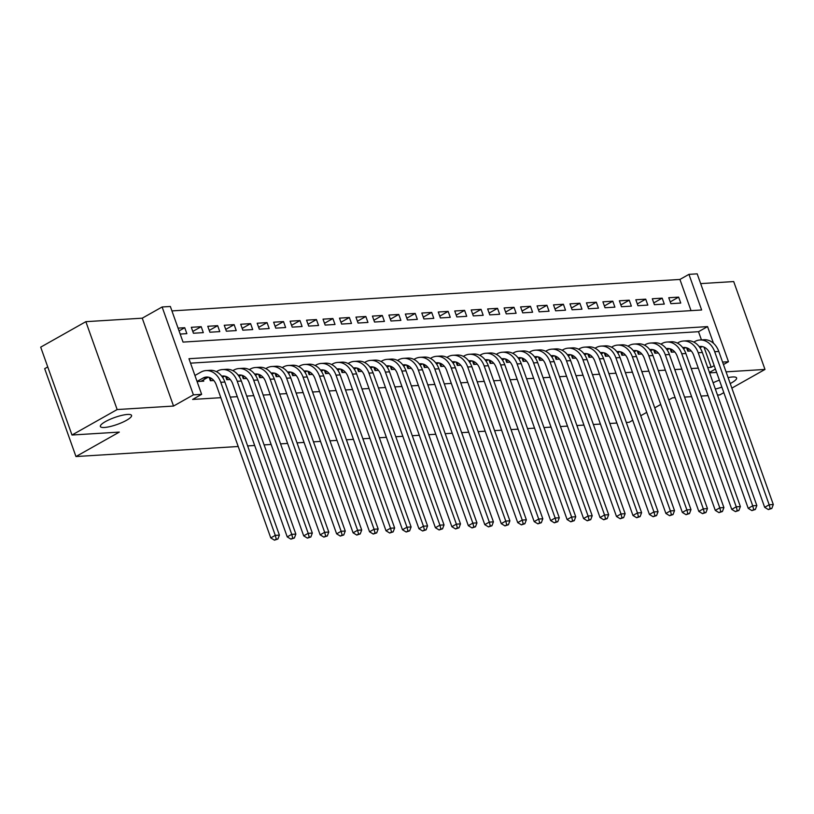 <?xml version="1.0" encoding="UTF-8"?>
<svg xmlns="http://www.w3.org/2000/svg" width="814" height="814" viewBox="0 0 814 814"><rect width="100%" height="100%" fill="white"/><g stroke="black" fill="none" stroke-linecap="round" stroke-linejoin="round"><path stroke-width="1.22" d="M713.115 382.773A16.555 3.694 -19.6 0 1 719.383 380.148M728.113 377.625A16.555 3.694 -19.6 0 1 736.599 377.94A16.555 3.694 -19.6 0 1 731.542 382.845A16.555 3.694 -19.6 0 1 730.229 383.557M105.433 421.611A16.555 3.694 -19.6 0 1 121.724 415.394A16.555 3.694 -19.6 0 1 131.563 415.405A16.555 3.694 -19.6 0 1 126.506 420.309A16.555 3.694 -19.6 0 1 110.226 426.526A16.555 3.694 -19.6 0 1 100.376 426.516A16.555 3.694 -19.6 0 1 105.433 421.611M691.025 310.633L679.914 279.446L688.949 274.359L697.181 273.84L728.469 361.721L722.578 362.077M731.847 388.125L764.987 369.434L733.699 281.563L700.661 283.608M47.751 366.941L44.678 368.671L75.967 456.542L238.217 446.499M75.967 456.542L119.322 432.092L71.988 435.022L40.7 347.151L85.857 321.672L117.155 409.554L173.535 406.054L193.406 394.851L162.118 306.98L170.35 306.471L183.038 342.094L701.637 309.981L688.949 274.359M173.535 406.054L142.247 318.182L85.857 321.672M142.247 318.182L162.118 306.98M679.914 279.446L171.927 310.907M717.49 395.055L719.83 394.902L723.829 392.643M71.988 435.022L117.155 409.554M686.578 347.782L687.789 351.17L691.259 350.956M670.115 348.799L671.326 352.197L674.796 351.974M653.652 349.817L654.863 353.215L658.333 353.001M637.189 350.834L638.4 354.232L641.87 354.019M620.726 351.862L621.937 355.25L625.406 355.036M604.263 352.879L605.474 356.267L608.943 356.054M587.8 353.897L589.01 357.285L592.48 357.071M571.336 354.914L572.547 358.313L576.017 358.099M554.873 355.932L556.084 359.33L559.554 359.116M538.41 356.959L539.621 360.348L543.091 360.134M521.947 357.977L523.158 361.365L526.627 361.151M505.484 358.994L506.695 362.383L510.164 362.169M489.021 360.012L490.232 363.41L493.701 363.197M472.558 361.029L473.768 364.428L477.238 364.214M456.094 362.057L457.305 365.445L460.775 365.232M439.631 363.075L440.842 366.463L444.302 366.249M423.168 364.092L424.379 367.48L427.838 367.267M406.705 365.11L407.916 368.508L411.375 368.294M390.242 366.127L391.453 369.525L394.912 369.312M373.779 367.155L374.989 370.543L378.449 370.329M357.315 368.172L358.516 371.56L361.986 371.347M340.852 369.19L342.053 372.578L345.523 372.364M324.389 370.207L325.59 373.606L329.06 373.392M307.926 371.225L309.127 374.623L312.596 374.409M291.463 372.252L292.664 375.641L296.133 375.427M275 373.27L276.2 376.658L279.67 376.444M258.537 374.287L259.737 377.676L263.207 377.462M242.073 375.305L243.274 378.703L246.744 378.49M225.6 376.322L226.811 379.721L230.281 379.507M209.137 377.35L210.348 380.738L213.817 380.525M179.06 330.911L184.737 327.706L178.062 328.123M192.796 331.43L201.2 326.689L191.321 327.299L193.437 333.241L203.317 332.631L201.2 326.689M209.259 330.413L217.664 325.671L207.784 326.282L209.9 332.224L219.78 331.613L217.664 325.671M225.722 329.395L234.127 324.654L224.247 325.264L226.363 331.196L236.243 330.586L234.127 324.654M242.185 328.378L250.59 323.636L240.71 324.247L242.826 330.179L252.706 329.568L250.59 323.636M258.649 327.35L267.053 322.609L257.173 323.229L259.29 329.161L269.169 328.551L267.053 322.609M275.112 326.333L283.516 321.591L273.636 322.202L275.753 328.144L285.633 327.533L283.516 321.591M291.575 325.315L299.979 320.574L290.099 321.184L292.216 327.126L302.096 326.516L299.979 320.574M308.038 324.298L316.442 319.556L306.563 320.167L308.679 326.099L318.559 325.488L316.442 319.556M324.501 323.28L332.906 318.539L323.026 319.149L325.142 325.081L335.022 324.471L332.906 318.539M340.964 322.252L349.369 317.511L339.489 318.132L341.605 324.064L351.485 323.453L349.369 317.511M357.427 321.235L365.832 316.493L355.952 317.104L358.068 323.046L367.948 322.436L365.832 316.493M373.891 320.217L382.295 315.476L372.415 316.086L374.532 322.029L384.412 321.418L382.295 315.476M390.354 319.2L398.758 314.458L388.889 315.069L390.995 321.001L400.875 320.39L398.758 314.458M406.817 318.182L415.221 313.441L405.352 314.051L407.458 319.983L417.338 319.373L415.221 313.441M423.28 317.155L431.685 312.413L421.815 313.034L423.921 318.966L433.801 318.355L431.685 312.413M439.743 316.137L448.148 311.396L438.278 312.006L440.384 317.948L450.264 317.338L448.148 311.396M456.206 315.12L464.611 310.378L454.741 310.989L456.847 316.931L466.727 316.32L464.611 310.378M472.669 314.102L481.074 309.361L471.204 309.971L473.31 315.903L483.19 315.293L481.074 309.361M489.133 313.085L497.547 308.343L487.667 308.954L489.774 314.886L499.654 314.275L497.547 308.343M505.596 312.067L514.01 307.316L504.131 307.936L506.247 313.868L516.117 313.258L514.01 307.316M522.059 311.04L530.474 306.298L520.594 306.909L522.71 312.851L532.58 312.24L530.474 306.298M538.522 310.022L546.937 305.281L537.057 305.891L539.173 311.833L549.043 311.223L546.937 305.281M554.985 309.005L563.4 304.263L553.52 304.874L555.636 310.816L565.506 310.195L563.4 304.263M571.448 307.987L579.863 303.246L569.983 303.856L572.1 309.788L581.969 309.178L579.863 303.246M587.912 306.97L596.326 302.218L586.446 302.839L588.563 308.771L598.432 308.16L596.326 302.218M604.375 305.942L612.789 301.2L602.909 301.811L605.026 307.753L614.906 307.143L612.789 301.2M620.838 304.924L629.253 300.183L619.373 300.793L621.489 306.736L631.369 306.125L629.253 300.183M637.311 303.907L645.716 299.165L635.836 299.776L637.952 305.718L647.832 305.097L645.716 299.165M653.774 302.889L662.179 298.148L652.299 298.758L654.415 304.69L664.295 304.08L662.179 298.148M180.179 334.066L186.854 333.648L184.737 327.706M670.878 303.673L680.758 303.062L678.642 297.12L668.762 297.741L670.878 303.673M713.491 343.284L707.559 326.607L188.96 358.72L201.638 394.342L192.613 399.44L220.838 397.69M230.26 397.1L237.301 396.672M246.723 396.082L253.765 395.645M263.187 395.065L270.228 394.627M279.65 394.047L286.691 393.61M296.113 393.03L303.154 392.592M312.576 392.002L319.617 391.575M329.039 390.985L336.08 390.547M345.502 389.967L352.543 389.53M361.965 388.95L369.007 388.512M378.429 387.932L385.47 387.495M394.892 386.904L401.933 386.477M411.355 385.887L418.396 385.449M427.818 384.869L434.859 384.432M444.281 383.852L451.322 383.414M460.744 382.834L467.785 382.397M477.208 381.807L484.249 381.379M493.671 380.789L500.712 380.352M510.134 379.772L517.175 379.334M526.597 378.754L533.638 378.317M543.06 377.737L550.101 377.299M559.523 376.709L566.564 376.282M575.986 375.692L583.028 375.254M592.45 374.674L599.491 374.237M608.913 373.657L615.954 373.219M625.376 372.639L632.417 372.202M641.839 371.611L648.88 371.184M658.302 370.594L665.343 370.156M674.765 369.576L681.806 369.139M691.228 368.559L698.27 368.121M707.692 367.541L711.212 367.318L704.008 347.11M701.444 339.896L698.524 331.695L190.537 363.156M197.09 381.562L203.765 381.145L203.337 379.945M632.712 420.278L629.141 422.293L626.292 422.466M616.87 423.046L609.828 423.483M600.406 424.074L593.365 424.501M583.943 425.091L576.902 425.529M567.48 426.109L560.439 426.546M551.017 427.126L543.976 427.564M534.554 428.144L527.513 428.581M518.091 429.171L511.05 429.599M501.628 430.189L494.586 430.626M485.164 431.206L478.123 431.644M468.701 432.224L461.66 432.661M452.238 433.241L445.197 433.679M435.775 434.259L428.734 434.696M419.312 435.287L412.271 435.724M402.849 436.304L395.808 436.742M386.385 437.322L379.344 437.759M369.922 438.339L362.881 438.777M353.459 439.357L346.418 439.794M336.996 440.384L329.955 440.822M320.533 441.402L313.492 441.839M304.07 442.419L297.029 442.857M287.607 443.437L280.565 443.874M271.143 444.454L264.102 444.892M254.68 445.482L247.639 445.919M721.865 387.108A16.555 3.694 -19.6 0 1 715.353 389.041M705.921 389.601A16.555 3.694 -19.6 0 1 705.412 389.051A16.555 3.694 -19.6 0 1 705.453 388.298M709.594 372.863L716.635 372.425M726.057 371.845L764.987 369.434M709.442 372.446L715.435 369.068M723.453 364.55L728.469 361.721M711.212 367.318L714.214 365.628M201.638 394.342L193.406 394.851M675.142 397.67L672.496 397.832L668.752 399.949M660.734 404.466L654.741 407.845M646.723 412.372L640.73 415.751M708.068 395.635L701.027 396.072M691.605 396.652L684.564 397.09M698.524 331.695L707.559 326.607M670.237 301.872L678.642 297.12M200.885 381.328L207.112 377.808A12.932 9.961 86.5 0 1 208.506 377.187M197.039 381.42L203.001 378.062A12.932 9.961 86.5 0 1 206.43 377.035A12.932 9.961 86.5 0 1 216.259 384.849L270.767 537.912L275.285 535.358L220.777 382.295A19.394 14.937 -93.5 0 0 206.034 370.584A19.394 14.937 -93.5 0 0 200.885 372.13L194.933 375.488M276.261 539.133L274.45 540.16L277.91 539.031L276.261 539.133L275.285 535.358L279.395 535.103L224.888 382.041A19.394 14.937 -93.5 0 0 210.144 370.329L206.034 370.584M279.395 535.103L277.91 539.031M274.45 540.16L270.767 537.912M222.568 377.36L223.575 376.79A12.932 9.961 86.5 0 1 224.969 376.17M221.723 376.18A12.932 9.961 86.5 0 1 222.894 376.017A12.932 9.961 86.5 0 1 232.723 383.821L287.23 536.894L291.748 534.34L237.24 381.278A19.394 14.937 -93.5 0 0 222.497 369.556A19.394 14.937 -93.5 0 0 217.348 371.103L216.382 371.652M292.725 538.115L290.913 539.133L294.373 538.013L292.725 538.115L291.748 534.34L295.858 534.086L241.351 381.023A19.394 14.937 -93.5 0 0 226.607 369.302L222.497 369.556M210.012 377.655L211.091 380.687M295.858 534.086L294.373 538.013M290.913 539.133L287.23 536.894M239.031 376.343L240.038 375.773A12.932 9.961 86.5 0 1 241.432 375.142M238.187 375.152A12.932 9.961 86.5 0 1 239.357 374.989A12.932 9.961 86.5 0 1 249.186 382.804L303.693 535.866L308.211 533.323L253.703 380.26A19.394 14.937 -93.5 0 0 238.96 368.538A19.394 14.937 -93.5 0 0 233.811 370.085L232.845 370.635M309.188 537.098L307.377 538.115L310.836 536.996L309.188 537.098L308.211 533.323L312.322 533.068L257.814 380.006A19.394 14.937 -93.5 0 0 243.071 368.284L238.96 368.538M226.475 376.638L227.564 379.67M312.322 533.068L310.836 536.996M307.377 538.115L303.693 535.866M255.504 375.315L256.502 374.755A12.932 9.961 86.5 0 1 257.896 374.125M254.65 374.135A12.932 9.961 86.5 0 1 255.82 373.972A12.932 9.961 86.5 0 1 265.649 381.786L320.156 534.849L324.674 532.305L270.167 379.243A19.394 14.937 -93.5 0 0 255.423 367.521A19.394 14.937 -93.5 0 0 250.274 369.068L249.308 369.617M325.651 536.08L323.84 537.098L327.299 535.978L325.651 536.08L324.674 532.305L328.785 532.051L274.287 378.988A19.394 14.937 -93.5 0 0 259.534 367.267L255.423 367.521M242.938 375.62L244.027 378.652M328.785 532.051L327.299 535.978M323.84 537.098L320.156 534.849M271.968 374.298L272.965 373.728A12.932 9.961 86.5 0 1 274.359 373.107M271.113 373.117A12.932 9.961 86.5 0 1 272.283 372.954A12.932 9.961 86.5 0 1 282.112 380.769L336.62 533.831L341.137 531.288L286.63 378.215A19.394 14.937 -93.5 0 0 271.886 366.504A19.394 14.937 -93.5 0 0 266.738 368.05L265.771 368.6M342.114 535.063L340.303 536.08L343.762 534.961L342.114 535.063L341.137 531.288L345.248 531.033L290.751 377.961A19.394 14.937 -93.5 0 0 275.997 366.249L271.886 366.504M259.401 374.603L260.49 377.635M345.248 531.033L343.762 534.961M340.303 536.08L336.62 533.831M288.431 373.28L289.428 372.71A12.932 9.961 86.5 0 1 290.822 372.09M287.576 372.1A12.932 9.961 86.5 0 1 288.746 371.937A12.932 9.961 86.5 0 1 298.575 379.751L353.083 532.814L357.6 530.26L303.093 377.197A19.394 14.937 -93.5 0 0 288.349 365.486A19.394 14.937 -93.5 0 0 283.201 367.033L282.234 367.572M358.577 534.035L356.766 535.063L360.226 533.933L358.577 534.035L357.6 530.26L361.711 530.006L307.214 376.943A19.394 14.937 -93.5 0 0 292.46 365.232L288.349 365.486M275.865 373.575L276.953 376.617M361.711 530.006L360.226 533.933M356.766 535.063L353.083 532.814M304.894 372.263L305.901 371.693A12.932 9.961 86.5 0 1 307.285 371.072M304.039 371.082A12.932 9.961 86.5 0 1 305.209 370.919A12.932 9.961 86.5 0 1 315.038 378.724L369.546 531.796L374.064 529.242L319.556 376.18A19.394 14.937 -93.5 0 0 304.812 364.458A19.394 14.937 -93.5 0 0 299.664 366.015L298.697 366.554M375.04 533.017L373.229 534.035L376.689 532.916L375.04 533.017L374.064 529.242L378.174 528.988L323.677 375.926A19.394 14.937 -93.5 0 0 308.923 364.204L304.812 364.458M292.328 372.558L293.416 375.6M378.174 528.988L376.689 532.916M373.229 534.035L369.546 531.796M321.357 371.245L322.364 370.675A12.932 9.961 86.5 0 1 323.748 370.044M320.502 370.055A12.932 9.961 86.5 0 1 321.672 369.892A12.932 9.961 86.5 0 1 331.502 377.706L386.009 530.769L390.527 528.225L336.019 375.162A19.394 14.937 -93.5 0 0 321.276 363.441A19.394 14.937 -93.5 0 0 316.127 364.987L315.16 365.537M391.503 532L389.692 533.017L393.152 531.898L391.503 532L390.527 528.225L394.637 527.971L340.14 374.908A19.394 14.937 -93.5 0 0 325.386 363.186L321.276 363.441M308.791 371.54L309.88 374.572M394.637 527.971L393.152 531.898M389.692 533.017L386.009 530.769M337.82 370.217L338.828 369.658A12.932 9.961 86.5 0 1 340.211 369.027M336.965 369.037A12.932 9.961 86.5 0 1 338.136 368.874A12.932 9.961 86.5 0 1 347.965 376.689L402.472 529.751L406.99 527.207L352.482 374.145A19.394 14.937 -93.5 0 0 337.739 362.423A19.394 14.937 -93.5 0 0 332.59 363.97L331.624 364.519M407.967 530.982L406.166 532L409.615 530.881L407.967 530.982L406.99 527.207L411.101 526.953L356.603 373.891A19.394 14.937 -93.5 0 0 341.849 362.169L337.739 362.423M325.254 370.523L326.343 373.555M411.101 526.953L409.615 530.881M406.166 532L402.472 529.751M354.283 369.2L355.291 368.63A12.932 9.961 86.5 0 1 356.674 368.009M353.439 368.02A12.932 9.961 86.5 0 1 354.599 367.857A12.932 9.961 86.5 0 1 364.428 375.671L418.935 528.734L423.453 526.19L368.946 373.117A19.394 14.937 -93.5 0 0 354.202 361.406A19.394 14.937 -93.5 0 0 349.053 362.952L348.087 363.502M424.43 529.965L422.629 530.982L426.078 529.863L424.43 529.965L423.453 526.19L427.564 525.936L373.066 372.863A19.394 14.937 -93.5 0 0 358.313 361.151L354.202 361.406M341.717 369.505L342.806 372.537M427.564 525.936L426.078 529.863M422.629 530.982L418.935 528.734M370.746 368.182L371.754 367.613A12.932 9.961 86.5 0 1 373.138 366.992M369.902 367.002A12.932 9.961 86.5 0 1 371.062 366.839A12.932 9.961 86.5 0 1 380.891 374.654L435.398 527.716L439.916 525.162L385.409 372.1A19.394 14.937 -93.5 0 0 370.665 360.388A19.394 14.937 -93.5 0 0 365.517 361.935L364.55 362.484M440.893 528.937L439.092 529.965L442.541 528.835L440.893 528.937L439.916 525.162L444.027 524.908L389.53 371.845A19.394 14.937 -93.5 0 0 374.776 360.134L370.665 360.388M358.191 368.477L359.269 371.52M444.027 524.908L442.541 528.835M439.092 529.965L435.398 527.716M387.21 367.165L388.217 366.595A12.932 9.961 86.5 0 1 389.601 365.974M386.365 365.985A12.932 9.961 86.5 0 1 387.525 365.822A12.932 9.961 86.5 0 1 397.354 373.626L451.862 526.699L456.379 524.145L401.872 371.082A19.394 14.937 -93.5 0 0 387.128 359.361A19.394 14.937 -93.5 0 0 381.98 360.917L381.013 361.457M457.356 527.92L455.555 528.937L459.004 527.818L457.356 527.92L456.379 524.145L460.49 523.89L405.993 370.828A19.394 14.937 -93.5 0 0 391.239 359.106L387.128 359.361M374.654 367.46L375.732 370.502M460.49 523.89L459.004 527.818M455.555 528.937L451.862 526.699M403.673 366.147L404.68 365.578A12.932 9.961 86.5 0 1 406.064 364.947M402.828 364.957A12.932 9.961 86.5 0 1 403.988 364.794A12.932 9.961 86.5 0 1 413.817 372.608L468.325 525.671L472.842 523.127L418.335 370.065A19.394 14.937 -93.5 0 0 403.591 358.343A19.394 14.937 -93.5 0 0 398.443 359.89L397.476 360.439M473.819 526.902L472.018 527.92L475.468 526.8L473.819 526.902L472.842 523.127L476.953 522.873L422.456 369.81A19.394 14.937 -93.5 0 0 407.702 358.089L403.591 358.343M391.117 366.442L392.195 369.475M476.953 522.873L475.468 526.8M472.018 527.92L468.325 525.671M420.136 365.12L421.143 364.56A12.932 9.961 86.5 0 1 422.527 363.929M419.291 363.939A12.932 9.961 86.5 0 1 420.451 363.777A12.932 9.961 86.5 0 1 430.28 371.591L484.788 524.654L489.306 522.11L434.798 369.047A19.394 14.937 -93.5 0 0 420.055 357.326A19.394 14.937 -93.5 0 0 414.906 358.872L413.939 359.422M490.282 525.885L488.481 526.902L491.931 525.783L490.282 525.885L489.306 522.11L493.416 521.855L438.919 368.793A19.394 14.937 -93.5 0 0 424.165 357.071L420.055 357.326M407.58 365.425L408.659 368.457M493.416 521.855L491.931 525.783M488.481 526.902L484.788 524.654M436.599 364.102L437.606 363.532A12.932 9.961 86.5 0 1 438.99 362.912M435.755 362.922A12.932 9.961 86.5 0 1 436.915 362.759A12.932 9.961 86.5 0 1 446.754 370.574L501.251 523.636L505.769 521.092L451.261 368.02A19.394 14.937 -93.5 0 0 436.518 356.308A19.394 14.937 -93.5 0 0 431.369 357.855L430.403 358.404M506.746 524.867L504.945 525.885L508.394 524.765L506.746 524.867L505.769 521.092L509.89 520.838L455.382 367.765A19.394 14.937 -93.5 0 0 440.639 356.054L436.518 356.308M424.043 364.407L425.122 367.44M509.89 520.838L508.394 524.765M504.945 525.885L501.251 523.636M453.062 363.085L454.07 362.515A12.932 9.961 86.5 0 1 455.453 361.894M452.218 361.904A12.932 9.961 86.5 0 1 453.378 361.742A12.932 9.961 86.5 0 1 463.217 369.556L517.714 522.619L522.232 520.065L467.724 367.002A19.394 14.937 -93.5 0 0 452.981 355.291A19.394 14.937 -93.5 0 0 447.842 356.837L446.866 357.387M523.209 523.85L521.408 524.867L524.857 523.738L523.209 523.85L522.232 520.065L526.353 519.81L471.845 366.748A19.394 14.937 -93.5 0 0 457.102 355.036L452.981 355.291M440.506 363.38L441.585 366.422M526.353 519.81L524.857 523.738M521.408 524.867L517.714 522.619M469.525 362.067L470.533 361.497A12.932 9.961 86.5 0 1 471.917 360.877M468.681 360.887A12.932 9.961 86.5 0 1 469.841 360.724A12.932 9.961 86.5 0 1 479.68 368.528L534.177 521.601L538.695 519.047L484.188 365.985A19.394 14.937 -93.5 0 0 469.444 354.263A19.394 14.937 -93.5 0 0 464.306 355.82L463.329 356.359M539.672 522.822L537.871 523.84L541.32 522.72L539.672 522.822L538.695 519.047L542.816 518.793L488.308 365.73A19.394 14.937 -93.5 0 0 473.565 354.009L469.444 354.263M456.969 362.362L458.048 365.405M542.816 518.793L541.32 522.72M537.871 523.84L534.177 521.601M485.989 361.05L486.996 360.48A12.932 9.961 86.5 0 1 488.38 359.849M485.144 359.859A12.932 9.961 86.5 0 1 486.304 359.696A12.932 9.961 86.5 0 1 496.143 367.511L550.64 520.573L555.158 518.03L500.651 364.967A19.394 14.937 -93.5 0 0 485.907 353.245A19.394 14.937 -93.5 0 0 480.769 354.792L479.792 355.342M556.135 521.805L554.334 522.822L557.783 521.703L556.135 521.805L555.158 518.03L559.279 517.775L504.772 364.713A19.394 14.937 -93.5 0 0 490.028 352.991L485.907 353.245M473.433 361.345L474.511 364.377M559.279 517.775L557.783 521.703M554.334 522.822L550.64 520.573M502.452 360.022L503.459 359.462A12.932 9.961 86.5 0 1 504.843 358.832M501.607 358.842A12.932 9.961 86.5 0 1 502.767 358.679A12.932 9.961 86.5 0 1 512.606 366.493L567.104 519.556L571.621 517.012L517.114 363.95A19.394 14.937 -93.5 0 0 502.37 352.228A19.394 14.937 -93.5 0 0 497.232 353.775L496.255 354.324M572.598 520.787L570.797 521.805L574.246 520.685L572.598 520.787L571.621 517.012L575.742 516.758L521.235 363.695A19.394 14.937 -93.5 0 0 506.491 351.974L502.37 352.228M489.896 360.327L490.974 363.359M575.742 516.758L574.246 520.685M570.797 521.805L567.104 519.556M518.915 359.005L519.922 358.435A12.932 9.961 86.5 0 1 521.306 357.814M518.07 357.824A12.932 9.961 86.5 0 1 519.23 357.661A12.932 9.961 86.5 0 1 529.069 365.476L583.567 518.538L588.084 515.995L533.587 362.922A19.394 14.937 -93.5 0 0 518.833 351.21A19.394 14.937 -93.5 0 0 513.695 352.757L512.718 353.307M589.061 519.77L587.26 520.787L590.71 519.668L589.061 519.77L588.084 515.995L592.205 515.74L537.698 362.668A19.394 14.937 -93.5 0 0 522.954 350.956L518.833 351.21M506.359 359.31L507.437 362.342M592.205 515.74L590.71 519.668M587.26 520.787L583.567 518.538M535.378 357.987L536.385 357.417A12.932 9.961 86.5 0 1 537.769 356.797M534.533 356.807A12.932 9.961 86.5 0 1 535.693 356.644A12.932 9.961 86.5 0 1 545.533 364.458L600.03 517.521L604.548 514.967L550.05 361.904A19.394 14.937 -93.5 0 0 535.297 350.193A19.394 14.937 -93.5 0 0 530.158 351.74L529.181 352.289M605.524 518.752L603.723 519.77L607.173 518.64L605.524 518.752L604.548 514.967L608.669 514.713L554.161 361.65A19.394 14.937 -93.5 0 0 539.417 349.939L535.297 350.193M522.822 358.282L523.901 361.324M608.669 514.713L607.173 518.64M603.723 519.77L600.03 517.521M551.841 356.97L552.848 356.4A12.932 9.961 86.5 0 1 554.232 355.779M550.997 355.789A12.932 9.961 86.5 0 1 552.157 355.626A12.932 9.961 86.5 0 1 561.996 363.431L616.493 516.503L621.011 513.949L566.513 360.887A19.394 14.937 -93.5 0 0 551.76 349.165A19.394 14.937 -93.5 0 0 546.621 350.722L545.645 351.261M621.988 517.724L620.187 518.742L623.636 517.623L621.988 517.724L621.011 513.949L625.132 513.695L570.624 360.633A19.394 14.937 -93.5 0 0 555.881 348.911L551.76 349.165M539.285 357.265L540.364 360.307M625.132 513.695L623.636 517.623M620.187 518.742L616.493 516.503M568.304 355.952L569.312 355.382A12.932 9.961 86.5 0 1 570.695 354.751M567.46 354.762A12.932 9.961 86.5 0 1 568.63 354.599A12.932 9.961 86.5 0 1 578.459 362.413L632.956 515.476L637.474 512.932L582.977 359.869A19.394 14.937 -93.5 0 0 568.223 348.148A19.394 14.937 -93.5 0 0 563.085 349.694L562.108 350.244M638.451 516.707L636.65 517.724L640.099 516.605L638.451 516.707L637.474 512.932L641.595 512.678L587.087 359.615A19.394 14.937 -93.5 0 0 572.344 347.893L568.223 348.148M555.748 356.247L556.827 359.279M641.595 512.678L640.099 516.605M636.65 517.724L632.956 515.476M584.767 354.924L585.775 354.365A12.932 9.961 86.5 0 1 587.169 353.734M583.923 353.744A12.932 9.961 86.5 0 1 585.093 353.581A12.932 9.961 86.5 0 1 594.922 361.396L649.419 514.458L653.937 511.914L599.44 358.852A19.394 14.937 -93.5 0 0 584.686 347.13A19.394 14.937 -93.5 0 0 579.548 348.677L578.571 349.226M654.924 515.689L653.113 516.707L656.562 515.588L654.924 515.689L653.937 511.914L658.058 511.66L603.55 358.598A19.394 14.937 -93.5 0 0 588.807 346.876L584.686 347.13M572.211 355.23L573.29 358.262M658.058 511.66L656.562 515.588M653.113 516.707L649.419 514.458M601.231 353.907L602.238 353.337A12.932 9.961 86.5 0 1 603.632 352.716M600.386 352.727A12.932 9.961 86.5 0 1 601.556 352.564A12.932 9.961 86.5 0 1 611.385 360.378L665.883 513.441L670.4 510.897L615.903 357.834A19.394 14.937 -93.5 0 0 601.149 346.113A19.394 14.937 -93.5 0 0 596.011 347.659L595.034 348.209M671.387 514.672L669.576 515.689L673.025 514.57L671.387 514.672L670.4 510.897L674.521 510.643L620.014 357.57A19.394 14.937 -93.5 0 0 605.27 345.858L601.149 346.113M588.675 354.212L589.753 357.244M674.521 510.643L673.025 514.57M669.576 515.689L665.883 513.441M617.694 352.889L618.701 352.32A12.932 9.961 86.5 0 1 620.095 351.699M616.849 351.709A12.932 9.961 86.5 0 1 618.019 351.546A12.932 9.961 86.5 0 1 627.848 359.361L682.346 512.423L686.863 509.879L632.366 356.807A19.394 14.937 -93.5 0 0 617.612 345.095A19.394 14.937 -93.5 0 0 612.474 346.642L611.497 347.191M687.85 513.654L686.039 514.672L689.489 513.553L687.85 513.654L686.863 509.879L690.984 509.615L636.477 356.552A19.394 14.937 -93.5 0 0 621.733 344.841L617.612 345.095M605.138 353.184L606.216 356.227M690.984 509.615L689.489 513.553M686.039 514.672L682.346 512.423M634.157 351.872L635.164 351.302A12.932 9.961 86.5 0 1 636.558 350.681M633.312 350.692A12.932 9.961 86.5 0 1 634.482 350.529A12.932 9.961 86.5 0 1 644.312 358.333L698.819 511.406L703.327 508.852L648.829 355.789A19.394 14.937 -93.5 0 0 634.075 344.068A19.394 14.937 -93.5 0 0 628.937 345.624L627.96 346.164M704.314 512.627L702.502 513.644L705.952 512.525L704.314 512.627L703.327 508.852L707.447 508.597L652.94 355.535A19.394 14.937 -93.5 0 0 638.196 343.813L634.075 344.068M621.601 352.167L622.679 355.209M707.447 508.597L705.952 512.525M702.502 513.644L698.819 511.406M650.62 350.854L651.627 350.285A12.932 9.961 86.5 0 1 653.021 349.654M649.776 349.664A12.932 9.961 86.5 0 1 650.946 349.501A12.932 9.961 86.5 0 1 660.775 357.315L715.282 510.378L719.79 507.834L665.292 354.772A19.394 14.937 -93.5 0 0 650.539 343.05A19.394 14.937 -93.5 0 0 645.4 344.597L644.434 345.146M720.777 511.609L718.966 512.627L722.415 511.507L720.777 511.609L719.79 507.834L723.911 507.58L669.403 354.517A19.394 14.937 -93.5 0 0 654.659 342.796L650.539 343.05M638.064 351.149L639.143 354.182M723.911 507.58L722.415 511.507M718.966 512.627L715.282 510.378M667.083 349.827L668.091 349.267A12.932 9.961 86.5 0 1 669.484 348.636M666.239 348.646A12.932 9.961 86.5 0 1 667.409 348.484A12.932 9.961 86.5 0 1 677.238 356.298L731.745 509.361L736.253 506.817L681.756 353.754A19.394 14.937 -93.5 0 0 667.002 342.033A19.394 14.937 -93.5 0 0 661.863 343.579L660.897 344.129M737.24 510.592L735.429 511.609L738.878 510.49L737.24 510.592L736.253 506.817L740.374 506.562L685.866 353.5A19.394 14.937 -93.5 0 0 671.123 341.778L667.002 342.033M654.527 350.132L655.606 353.164M740.374 506.562L738.878 510.49M735.429 511.609L731.745 509.361M683.546 348.809L684.554 348.239A12.932 9.961 86.5 0 1 685.948 347.619M682.702 347.629A12.932 9.961 86.5 0 1 683.872 347.466A12.932 9.961 86.5 0 1 693.701 355.28L748.208 508.343L752.716 505.799L698.219 352.737A19.394 14.937 -93.5 0 0 683.465 341.015A19.394 14.937 -93.5 0 0 678.327 342.562L677.36 343.111M753.703 509.574L751.892 510.592L755.351 509.472L753.703 509.574L752.716 505.799L756.837 505.545L702.329 352.472A19.394 14.937 -93.5 0 0 687.586 340.761L683.465 341.015M670.99 349.114L672.069 352.147M756.837 505.545L755.351 509.472M751.892 510.592L748.208 508.343M700.009 347.792L701.017 347.222A12.932 9.961 86.5 0 1 702.411 346.601M699.165 346.611A12.932 9.961 86.5 0 1 700.335 346.449A12.932 9.961 86.5 0 1 710.164 354.263L764.672 507.326L769.179 504.782L714.682 351.709A19.394 14.937 -93.5 0 0 699.928 339.998A19.394 14.937 -93.5 0 0 694.79 341.544L693.823 342.094M770.166 508.557L768.355 509.574L771.814 508.455L770.166 508.557L769.179 504.782L773.3 504.517L718.793 351.455A19.394 14.937 -93.5 0 0 704.049 339.743L699.928 339.998M687.454 348.087L688.532 351.129M773.3 504.517L771.814 508.455M768.355 509.574L764.672 507.326M203.001 378.062L207.112 377.808M220.777 382.295L224.888 382.041M222.242 376.872L223.575 376.79M237.24 381.278L241.351 381.023M238.706 375.854L240.038 375.773M253.703 380.26L257.814 380.006M255.169 374.837L256.502 374.755M270.167 379.243L274.287 378.988M271.632 373.819L272.965 373.728M286.63 378.215L290.751 377.961M288.095 372.792L289.428 372.71M303.093 377.197L307.214 376.943M304.558 371.774L305.901 371.693M319.556 376.18L323.677 375.926M321.021 370.757L322.364 370.675M336.019 375.162L340.14 374.908M337.484 369.739L338.828 369.658M352.482 374.145L356.603 373.891M353.948 368.722L355.291 368.63M368.946 373.117L373.066 372.863M370.411 367.694L371.754 367.613M385.409 372.1L389.53 371.845M386.874 366.676L388.217 366.595M401.872 371.082L405.993 370.828M403.337 365.659L404.68 365.578M418.335 370.065L422.456 369.81M419.8 364.641L421.143 364.56M434.798 369.047L438.919 368.793M436.263 363.624L437.606 363.532M451.261 368.02L455.382 367.765M452.726 362.596L454.07 362.515M467.724 367.002L471.845 366.748M469.19 361.579L470.533 361.497M484.188 365.985L488.308 365.73M485.653 360.561L486.996 360.48M500.651 364.967L504.772 364.713M502.116 359.544L503.459 359.462M517.114 363.95L521.235 363.695M518.579 358.526L519.922 358.435M533.587 362.922L537.698 362.668M535.042 357.499L536.385 357.417M550.05 361.904L554.161 361.65M551.516 356.481L552.848 356.4M566.513 360.887L570.624 360.633M567.979 355.464L569.312 355.382M582.977 359.869L587.087 359.615M584.442 354.446L585.775 354.365M599.44 358.852L603.55 358.598M600.905 353.429L602.238 353.337M615.903 357.834L620.014 357.57M617.368 352.401L618.701 352.32M632.366 356.807L636.477 356.552M633.831 351.383L635.164 351.302M648.829 355.789L652.94 355.535M650.294 350.366L651.627 350.285M665.292 354.772L669.403 354.517M666.758 349.348L668.091 349.267M681.756 353.754L685.866 353.5M683.221 348.331L684.554 348.239M698.219 352.737L702.329 352.472M699.684 347.303L701.017 347.222M714.682 351.709L718.793 351.455"/></g></svg>
